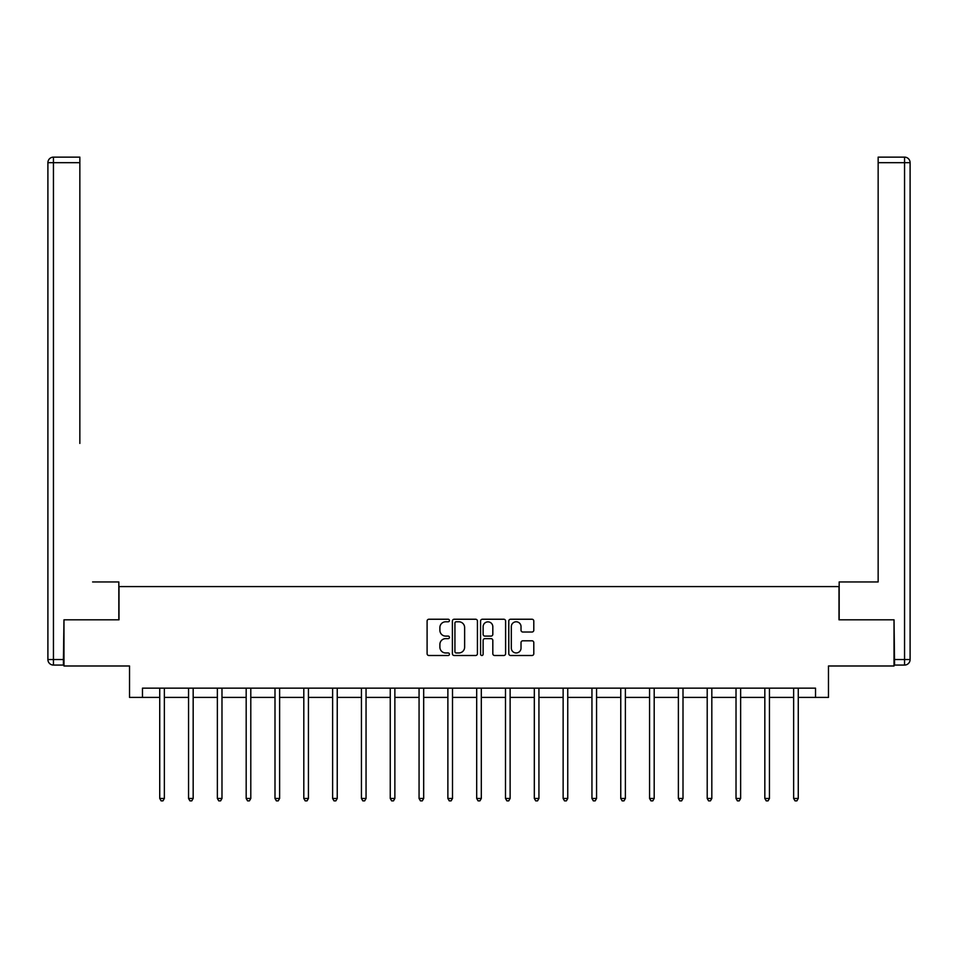 <?xml version="1.0" encoding="UTF-8"?>
<svg xmlns="http://www.w3.org/2000/svg" width="958" height="958" viewBox="0 0 958 958"><rect width="100%" height="100%" fill="white"/><g stroke="black" fill="none" stroke-linecap="round" stroke-linejoin="round"><path stroke-width="1.44" d="M449.446 620.509A1.269 1.269 0 0 0 448.176 619.239L428.921 619.239A1.808 1.808 0 0 0 427.1 621.047L427.1 653.679A1.808 1.808 0 0 0 428.921 655.5L448.176 655.5A1.269 1.269 0 0 0 449.446 654.23A1.269 1.269 0 0 0 448.176 652.961L445.686 652.961A5.796 5.796 0 0 1 439.89 647.153L439.89 644.435A5.796 5.796 0 0 1 445.686 638.639L448.176 638.639A1.269 1.269 0 0 0 449.446 637.369A1.269 1.269 0 0 0 448.176 636.1L445.686 636.1A5.796 5.796 0 0 1 439.89 630.292L439.89 627.574A5.796 5.796 0 0 1 445.686 621.778L448.176 621.778A1.269 1.269 0 0 0 449.446 620.509M531.989 632.017A1.808 1.808 0 0 0 533.798 630.208L533.798 621.047A1.808 1.808 0 0 0 531.989 619.239L510.59 619.239A1.808 1.808 0 0 0 508.782 621.047L508.782 653.679A1.808 1.808 0 0 0 510.59 655.5L531.989 655.5A1.808 1.808 0 0 0 533.798 653.679L533.798 642.626A1.808 1.808 0 0 0 531.989 640.806L522.829 640.806A1.808 1.808 0 0 0 521.02 642.626L521.02 648.111A4.85 4.85 0 0 1 516.17 652.961A4.85 4.85 0 0 1 511.321 648.111L511.321 626.628A4.85 4.85 0 0 1 516.17 621.778A4.85 4.85 0 0 1 521.02 626.628L521.02 630.208A1.808 1.808 0 0 0 522.829 632.017L531.989 632.017M142.467 697.4L142.467 688.155L815.533 688.155L815.533 697.4L828.466 697.4L828.466 665.99L894.03 665.99L894.03 619.814L838.992 619.814L838.992 586.571L119.008 586.571L119.008 619.814L63.97 619.814L63.97 665.99L129.534 665.99L129.534 697.4L159.735 697.4M477.419 621.047A1.808 1.808 0 0 0 475.599 619.239L454.212 619.239A1.808 1.808 0 0 0 452.392 621.047L452.392 653.679A1.808 1.808 0 0 0 454.212 655.5L475.599 655.5A1.808 1.808 0 0 0 477.419 653.679L477.419 621.047M482.401 619.239L503.788 619.239A1.808 1.808 0 0 1 505.608 621.047L505.608 653.679A1.808 1.808 0 0 1 503.788 655.5L494.639 655.5A1.808 1.808 0 0 1 492.819 653.679L492.819 640.447A1.808 1.808 0 0 0 491.011 638.639L484.94 638.639A1.808 1.808 0 0 0 483.119 640.447L483.119 654.23A1.269 1.269 0 0 1 481.85 655.5A1.269 1.269 0 0 1 480.581 654.23L480.581 621.047A1.808 1.808 0 0 1 482.401 619.239M164.357 697.4L188.558 697.4M193.169 697.4L217.37 697.4M221.981 697.4L246.182 697.4M250.792 697.4L274.994 697.4M279.616 697.4L303.806 697.4M308.428 697.4L332.618 697.4M337.24 697.4L361.441 697.4M366.052 697.4L390.253 697.4M394.864 697.4L419.065 697.4M423.675 697.4L447.877 697.4M452.499 697.4L476.689 697.4M481.311 697.4L505.501 697.4M510.123 697.4L534.324 697.4M538.935 697.4L563.136 697.4M567.747 697.4L591.948 697.4M596.559 697.4L620.76 697.4M625.382 697.4L649.572 697.4M654.194 697.4L678.384 697.4M683.006 697.4L707.208 697.4M711.818 697.4L736.019 697.4M740.63 697.4L764.831 697.4M769.442 697.4L793.643 697.4M798.265 697.4L815.533 697.4M456.2 621.778A1.269 1.269 0 0 0 454.93 623.047L454.93 651.691A1.269 1.269 0 0 0 456.2 652.961L458.834 652.961A5.796 5.796 0 0 0 464.63 647.153L464.63 627.574A5.796 5.796 0 0 0 458.834 621.778L456.2 621.778M492.819 626.712A4.85 4.85 0 0 0 487.969 621.862A4.85 4.85 0 0 0 483.119 626.712L483.119 634.28A1.808 1.808 0 0 0 484.94 636.1L491.011 636.1A1.808 1.808 0 0 0 492.819 634.28L492.819 626.712M164.596 688.155L164.489 688.431A1.844 1.844 0 0 0 164.357 689.125L164.357 798.469L159.735 798.469L159.735 689.125A1.844 1.844 0 0 0 159.603 688.431L159.495 688.155M164.357 798.469L162.968 800.864L161.124 800.864L159.735 798.469M118.828 619.814L118.828 581.949L92.603 581.949M79.849 162.68L53.444 162.68L53.444 157.136L79.849 157.136L79.849 443.422M53.444 665.068L53.444 659.535L47.9 659.535A5.544 5.544 0 0 0 53.444 665.068L63.42 665.068L53.444 665.068A5.544 5.544 0 0 1 47.9 659.535L47.9 162.68A5.544 5.544 0 0 1 53.444 157.136A5.544 5.544 0 0 0 47.9 162.68L53.444 162.68L53.444 659.535L63.42 659.535L63.97 619.814M63.42 659.535L63.42 665.068M865.397 581.949L878.151 581.949L878.151 157.136L904.556 157.136L889.97 157.136M839.172 619.814L839.172 581.949L878.151 581.949L878.151 443.422M894.58 659.535L904.556 659.535L904.556 162.68L910.1 162.68A5.544 5.544 0 0 0 904.556 157.136A5.544 5.544 0 0 1 910.1 162.68L910.1 659.535A5.544 5.544 0 0 1 904.556 665.068L894.58 665.068L894.03 619.814M193.408 688.155L193.3 688.431A1.844 1.844 0 0 0 193.169 689.125L193.169 798.469L188.558 798.469L188.558 689.125A1.844 1.844 0 0 0 188.415 688.431L188.307 688.155M193.169 798.469L191.78 800.864L189.935 800.864L188.558 798.469M222.232 688.155L222.112 688.431A1.844 1.844 0 0 0 221.981 689.125L221.981 798.469L217.37 798.469L217.37 689.125A1.844 1.844 0 0 0 217.238 688.431L217.119 688.155M221.981 798.469L220.603 800.864L218.747 800.864L217.37 798.469M251.044 688.155L250.936 688.431A1.844 1.844 0 0 0 250.792 689.125L250.792 798.469L246.182 798.469L246.182 689.125A1.844 1.844 0 0 0 246.05 688.431L245.943 688.155M250.792 798.469L249.415 800.864L247.571 800.864L246.182 798.469M279.856 688.155L279.748 688.431A1.844 1.844 0 0 0 279.616 689.125L279.616 798.469L274.994 798.469L274.994 689.125A1.844 1.844 0 0 0 274.862 688.431L274.754 688.155M279.616 798.469L278.227 800.864L276.383 800.864L274.994 798.469M308.668 688.155L308.56 688.431A1.844 1.844 0 0 0 308.428 689.125L308.428 798.469L303.806 798.469L303.806 689.125A1.844 1.844 0 0 0 303.674 688.431L303.566 688.155M308.428 798.469L307.039 800.864L305.195 800.864L303.806 798.469M337.479 688.155L337.372 688.431A1.844 1.844 0 0 0 337.24 689.125L337.24 798.469L332.618 798.469L332.618 689.125A1.844 1.844 0 0 0 332.486 688.431L332.378 688.155M337.24 798.469L335.851 800.864L334.007 800.864L332.618 798.469M366.291 688.155L366.184 688.431A1.844 1.844 0 0 0 366.052 689.125L366.052 798.469L361.441 798.469L361.441 689.125A1.844 1.844 0 0 0 361.298 688.431L361.19 688.155M366.052 798.469L364.663 800.864L362.819 800.864L361.441 798.469M395.115 688.155L394.995 688.431A1.844 1.844 0 0 0 394.864 689.125L394.864 798.469L390.253 798.469L390.253 689.125A1.844 1.844 0 0 0 390.122 688.431L390.002 688.155M394.864 798.469L393.487 800.864L391.63 800.864L390.253 798.469M423.927 688.155L423.819 688.431A1.844 1.844 0 0 0 423.675 689.125L423.675 798.469L419.065 798.469L419.065 689.125A1.844 1.844 0 0 0 418.933 688.431L418.826 688.155M423.675 798.469L422.298 800.864L420.454 800.864L419.065 798.469M452.739 688.155L452.631 688.431A1.844 1.844 0 0 0 452.499 689.125L452.499 798.469L447.877 798.469L447.877 689.125A1.844 1.844 0 0 0 447.745 688.431L447.637 688.155M452.499 798.469L451.11 800.864L449.266 800.864L447.877 798.469M481.551 688.155L481.443 688.431A1.844 1.844 0 0 0 481.311 689.125L481.311 798.469L476.689 798.469L476.689 689.125A1.844 1.844 0 0 0 476.557 688.431L476.449 688.155M481.311 798.469L479.922 800.864L478.078 800.864L476.689 798.469M510.363 688.155L510.255 688.431A1.844 1.844 0 0 0 510.123 689.125L510.123 798.469L505.501 798.469L505.501 689.125A1.844 1.844 0 0 0 505.369 688.431L505.261 688.155M510.123 798.469L508.734 800.864L506.89 800.864L505.501 798.469M539.174 688.155L539.067 688.431A1.844 1.844 0 0 0 538.935 689.125L538.935 798.469L534.324 798.469L534.324 689.125A1.844 1.844 0 0 0 534.181 688.431L534.073 688.155M538.935 798.469L537.546 800.864L535.702 800.864L534.324 798.469M567.998 688.155L567.878 688.431A1.844 1.844 0 0 0 567.747 689.125L567.747 798.469L563.136 798.469L563.136 689.125A1.844 1.844 0 0 0 563.005 688.431L562.885 688.155M567.747 798.469L566.37 800.864L564.513 800.864L563.136 798.469M596.81 688.155L596.702 688.431A1.844 1.844 0 0 0 596.559 689.125L596.559 798.469L591.948 798.469L591.948 689.125A1.844 1.844 0 0 0 591.816 688.431L591.709 688.155M596.559 798.469L595.181 800.864L593.337 800.864L591.948 798.469M625.622 688.155L625.514 688.431A1.844 1.844 0 0 0 625.382 689.125L625.382 798.469L620.76 798.469L620.76 689.125A1.844 1.844 0 0 0 620.628 688.431L620.521 688.155M625.382 798.469L623.993 800.864L622.149 800.864L620.76 798.469M654.434 688.155L654.326 688.431A1.844 1.844 0 0 0 654.194 689.125L654.194 798.469L649.572 798.469L649.572 689.125A1.844 1.844 0 0 0 649.44 688.431L649.332 688.155M654.194 798.469L652.805 800.864L650.961 800.864L649.572 798.469M683.246 688.155L683.138 688.431A1.844 1.844 0 0 0 683.006 689.125L683.006 798.469L678.384 798.469L678.384 689.125A1.844 1.844 0 0 0 678.252 688.431L678.144 688.155M683.006 798.469L681.617 800.864L679.773 800.864L678.384 798.469M712.057 688.155L711.95 688.431A1.844 1.844 0 0 0 711.818 689.125L711.818 798.469L707.208 798.469L707.208 689.125A1.844 1.844 0 0 0 707.064 688.431L706.956 688.155M711.818 798.469L710.429 800.864L708.585 800.864L707.208 798.469M740.881 688.155L740.762 688.431A1.844 1.844 0 0 0 740.63 689.125L740.63 798.469L736.019 798.469L736.019 689.125A1.844 1.844 0 0 0 735.888 688.431L735.768 688.155M740.63 798.469L739.253 800.864L737.397 800.864L736.019 798.469M769.693 688.155L769.585 688.431A1.844 1.844 0 0 0 769.442 689.125L769.442 798.469L764.831 798.469L764.831 689.125A1.844 1.844 0 0 0 764.7 688.431L764.592 688.155M769.442 798.469L768.065 800.864L766.22 800.864L764.831 798.469M798.505 688.155L798.397 688.431A1.844 1.844 0 0 0 798.265 689.125L798.265 798.469L793.643 798.469L793.643 689.125A1.844 1.844 0 0 0 793.511 688.431L793.404 688.155M798.265 798.469L796.876 800.864L795.032 800.864L793.643 798.469M904.556 157.136L904.556 162.68L878.151 162.68M910.1 659.535L904.556 659.535L904.556 665.068"/></g></svg>
